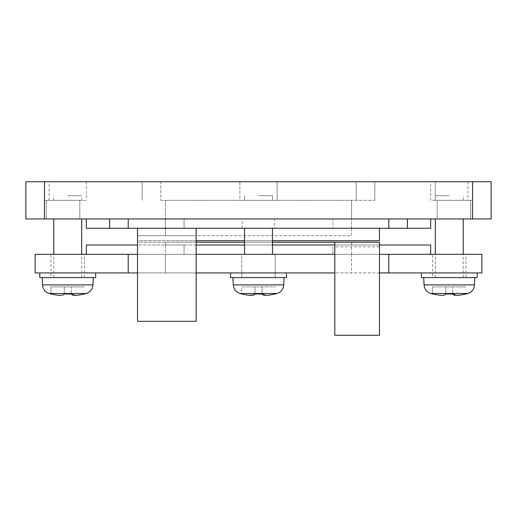 <?xml version="1.0" encoding="UTF-8"?>
<svg xmlns="http://www.w3.org/2000/svg" width="517" height="517" viewBox="0 0 517 517"><rect width="100%" height="100%" fill="white"/><g stroke="black" fill="none" stroke-linecap="round" stroke-linejoin="round"><path stroke-width="0.39" stroke-dasharray="2.58 1.94" d="M67.727 218.95L81.686 218.95L67.727 218.95M67.727 277.577L93.319 277.577L67.727 277.577M67.727 195.685L81.686 195.685L67.727 195.685M67.727 200.338L81.686 200.338L67.727 200.338M50.976 293.902L50.976 286.883L84.478 286.883L50.976 286.883L50.976 293.999M64.237 293.902L64.237 286.883L64.237 293.902A62.951 62.951 0 0 0 71.217 293.902L71.217 286.883L71.217 293.902M84.349 293.934L79.528 294.955M77.156 295.246L75.139 295.343M92.931 284.893L42.523 284.893M258.5 218.95L244.541 218.95L258.5 218.95M258.5 277.577L230.582 277.577L258.5 277.577M258.5 195.685L272.459 195.685L258.5 195.685M258.5 200.338L272.459 200.338L258.5 200.338M249.065 295.246L255.01 293.902C254.164 295.802 249.743 295.802 241.749 293.902L241.749 286.883L275.251 286.883L241.749 286.883L275.251 286.883L241.749 286.883L241.749 293.999L246.699 294.955M255.01 293.902L255.01 286.883L255.01 293.902A62.951 62.951 0 0 0 261.99 293.902C262.836 295.802 267.257 295.802 275.251 293.902L275.251 293.902C267.27 295.802 262.849 295.802 261.99 293.902A62.951 62.951 0 0 1 255.01 293.902L255.01 286.883L255.01 293.902A62.951 62.951 0 0 0 261.99 293.902L261.99 286.883L261.99 293.902M275.251 293.902L275.251 293.999A65.142 65.142 0 0 0 277.06 293.488L239.94 293.488A65.142 65.142 0 0 0 241.749 293.999L241.749 293.902M277.06 293.488A9.306 9.306 0 0 0 283.704 284.893L233.296 284.893L258.5 284.893L233.296 284.893L232.908 277.577M449.273 218.95L435.314 218.95L449.273 218.95M449.273 277.577L423.682 277.577L449.273 277.577M449.273 195.685L435.314 195.685L449.273 195.685M449.273 200.338L435.314 200.338L449.273 200.338M432.522 293.902L432.522 286.883L466.024 286.883L432.522 286.883L432.522 293.999M445.783 293.902L445.783 286.883L445.783 293.902A62.951 62.951 0 0 0 452.763 293.902L452.763 286.883L452.763 293.902M465.895 293.934L461.074 294.955M458.702 295.246L456.685 295.343M474.477 284.893L424.069 284.893M275.122 293.934L270.301 294.955M267.929 295.246L265.912 295.343M142.175 181.725L142.175 200.338L142.175 181.725L160.787 181.725L142.175 181.725M160.787 200.338L356.213 200.338L160.787 200.338L160.787 181.725L374.825 181.725L160.787 181.725L160.787 200.338M374.825 200.338L374.825 181.725L374.825 200.338L356.213 200.338L374.825 200.338M44.462 181.725L44.462 200.338L81.686 200.338L44.462 200.338L81.686 200.338L44.462 200.338L44.462 218.95L25.85 218.95L25.85 181.725L81.686 181.725L44.462 181.725L81.686 181.725L44.462 181.725L44.462 200.338L44.462 181.725L491.15 181.725L491.15 218.95L472.538 218.95L472.538 181.725L435.314 181.725L472.538 181.725L435.314 181.725L472.538 181.725L472.538 200.338L435.314 200.338L435.314 181.725L435.314 200.338L472.538 200.338L435.314 200.338L472.538 200.338L472.538 181.725M430.661 181.725L467.885 181.725L430.661 181.725L430.661 200.338L467.885 200.338L430.661 200.338M239.888 181.725L277.112 181.725L239.888 181.725L277.112 181.725L239.888 181.725L239.888 200.338L277.112 200.338L239.888 200.338L239.888 181.725M49.115 181.725L86.339 181.725L49.115 181.725L49.115 200.338L86.339 200.338L49.115 200.338M239.888 200.338L277.112 200.338L239.888 200.338M437.175 200.338L470.677 200.338L437.175 200.338L470.677 200.338L437.175 200.338L437.175 218.95L470.677 218.95L437.175 218.95L437.175 200.338M46.323 200.338L79.825 200.338L46.323 200.338L79.825 200.338L46.323 200.338L46.323 218.95L79.825 218.95L46.323 218.95L46.323 200.338M196.15 240.728L137.522 240.728L137.522 235.7L196.15 235.7L137.522 235.7L137.522 321.315L196.15 321.315L196.15 228.255L379.478 228.255L379.478 240.728L137.522 240.728L137.522 228.255L196.15 228.255M351.56 228.255L351.56 235.7L165.44 235.7L351.56 235.7L351.56 228.255L332.948 228.255L351.56 228.255L332.948 228.255L351.56 228.255L351.56 218.95L332.948 218.95L351.56 218.95L351.56 228.255M165.44 228.255L165.44 235.7L165.44 228.255L184.052 228.255L165.44 228.255L184.052 228.255L165.44 228.255L165.44 218.95L184.052 218.95L165.44 218.95L184.052 218.95L165.44 218.95L165.44 228.255M379.478 228.255L137.522 228.255M272.459 240.728L244.541 240.728M86.339 218.95L86.339 228.255L430.661 228.255L430.661 218.95L86.339 218.95L388.784 218.95L388.784 228.255M274.786 228.255L242.215 228.255L274.786 228.255L274.786 218.95L242.215 218.95L274.786 218.95M332.948 218.95L351.56 218.95L332.948 218.95L332.948 228.255L332.948 218.95M128.216 228.255L128.216 218.95M388.784 218.95L430.661 218.95M242.215 228.255L242.215 218.95M165.44 200.338L351.56 200.338L165.44 200.338L165.44 218.95L165.44 200.338M44.462 218.95L472.538 218.95M46.323 218.95L79.825 218.95L46.323 218.95M437.175 218.95L470.677 218.95L437.175 218.95M351.56 200.338L351.56 218.95L351.56 200.338M421.355 277.577L477.191 277.577M449.273 272.924L421.355 272.924L449.273 272.924M258.5 272.924L286.418 272.924L258.5 272.924M39.809 277.577L95.645 277.577M67.727 272.924L95.645 272.924L67.727 272.924M230.582 272.924L230.582 277.577L286.418 277.577L286.418 272.924M35.156 254.312L128.216 254.312L128.216 272.924L35.156 272.924L35.156 254.312M137.522 254.312L196.15 254.312M334.809 254.312L379.478 254.312M388.784 254.312L481.844 254.312L481.844 272.924L388.784 272.924L388.784 254.312L128.216 254.312M241.749 254.312L275.251 254.312L241.749 254.312L275.251 254.312L241.749 254.312L241.749 272.924L241.749 254.312M432.522 254.312L466.024 254.312L432.522 254.312L432.522 277.577M50.976 254.312L84.478 254.312L50.976 254.312L50.976 277.577M86.339 254.312L430.661 254.312L86.339 254.312L86.339 245.006L430.661 245.006L430.661 254.312M379.478 272.924L334.809 272.924M196.15 272.924L137.522 272.924M351.56 254.312L351.56 272.924L165.44 272.924L351.56 272.924L351.56 254.312L332.948 254.312L351.56 254.312L332.948 254.312L351.56 254.312L351.56 245.006L332.948 245.006L351.56 245.006L332.948 245.006L351.56 245.006L351.56 254.312M165.44 254.312L165.44 272.924L165.44 254.312L184.052 254.312L165.44 254.312L184.052 254.312L165.44 254.312L165.44 246.868L165.44 254.312M128.216 272.924L388.784 272.924M379.478 245.006L379.478 242.215L137.522 242.215L137.522 245.006L334.809 245.006L334.809 246.868L379.478 246.868L379.478 245.006L196.15 245.006M244.541 245.006L272.459 245.006M165.44 245.006L184.052 245.006L165.44 245.006L184.052 245.006L165.44 245.006L165.44 246.868L165.44 242.215L165.44 245.006M351.56 242.215L351.56 245.006L351.56 242.215L165.44 242.215L351.56 242.215M334.809 246.868L334.809 335.274L379.478 335.274L379.478 246.868L334.809 246.868M334.809 245.006L334.809 242.215M137.522 245.006L137.522 242.215L196.15 242.215M244.541 242.215L272.459 242.215M86.287 293.488L49.167 293.488M467.833 293.488L430.713 293.488M356.213 181.725L356.213 200.338L356.213 181.725M184.052 228.255L184.052 218.95L184.052 228.255M184.052 254.312L184.052 246.868L184.052 254.312M332.948 246.868L332.948 254.312L332.948 246.868M184.052 245.006L184.052 246.868L184.052 245.006M81.686 277.577L81.686 254.312M53.768 277.577L53.768 254.312M81.686 200.338L81.686 195.685M53.768 200.338L53.768 195.685M272.459 254.312L272.459 228.255M244.541 254.312L244.541 228.255M272.459 200.338L272.459 195.685L272.459 200.338M244.541 200.338L244.541 195.685L244.541 200.338M283.704 284.893L284.091 277.577M463.232 277.577L463.232 254.312M435.314 277.577L435.314 254.312M463.232 200.338L463.232 195.685M435.314 200.338L435.314 195.685M467.885 181.725L467.885 200.338M277.112 181.725L277.112 200.338L277.112 181.725M86.339 181.725L86.339 200.338M470.677 200.338L470.677 218.95L470.677 200.338M79.825 200.338L79.825 218.95L79.825 200.338M466.024 277.577L466.024 254.312M275.251 277.577L275.251 272.924L275.251 277.577M241.749 277.577L241.749 272.924L241.749 277.577M84.478 277.577L84.478 254.312M275.251 254.312L275.251 272.924L275.251 254.312"/><path stroke-width="0.78" d="M92.931 284.893L42.523 284.893C42.898 289.184 45.115 292.047 49.167 293.488A65.142 65.142 0 0 0 50.976 293.999L50.976 293.902C58.957 295.802 63.378 295.802 64.237 293.902A62.951 62.951 0 0 0 71.217 293.902C72.063 295.802 76.484 295.802 84.478 293.902L84.478 293.999A65.142 65.142 0 0 0 86.287 293.488A9.306 9.306 0 0 0 92.931 284.893L93.319 277.577M79.528 294.955L77.156 295.246M75.139 295.343L71.217 293.902M64.237 293.902C63.391 295.802 58.97 295.802 50.976 293.902M246.699 294.955L249.065 295.246M474.477 284.893L424.069 284.893C424.444 289.184 426.661 292.047 430.713 293.488A65.142 65.142 0 0 0 432.522 293.999L432.522 293.902C440.503 295.802 444.924 295.802 445.783 293.902A62.951 62.951 0 0 0 452.763 293.902C453.609 295.802 458.03 295.802 466.024 293.902L466.024 293.999A65.142 65.142 0 0 0 467.833 293.488A9.306 9.306 0 0 0 474.477 284.893L474.864 277.577M461.074 294.955L458.702 295.246M456.685 295.343L452.763 293.902M445.783 293.902C444.937 295.802 440.516 295.802 432.522 293.902M283.704 284.893L233.296 284.893C233.671 289.184 235.888 292.047 239.94 293.488A65.142 65.142 0 0 0 241.749 293.999L241.749 293.902C249.73 295.802 254.151 295.802 255.01 293.902A62.951 62.951 0 0 0 261.99 293.902C262.836 295.802 267.257 295.802 275.251 293.902L275.251 293.999A65.142 65.142 0 0 0 277.06 293.488A9.306 9.306 0 0 0 283.704 284.893L284.091 277.577M270.301 294.955L267.929 295.246M265.912 295.343L261.99 293.902M255.01 293.902C254.164 295.802 249.743 295.802 241.749 293.902M44.462 200.338L44.462 181.725L25.85 181.725L25.85 218.95L44.462 218.95L44.462 200.338M44.462 181.725L472.538 181.725L472.538 218.95L491.15 218.95L491.15 181.725L472.538 181.725M196.15 228.255L196.15 321.315L137.522 321.315L137.522 228.255M379.478 228.255L379.478 240.728L272.459 240.728M244.541 240.728L196.15 240.728M109.604 218.95L109.604 228.255L86.339 228.255L86.339 218.95M430.661 218.95L430.661 228.255L407.396 228.255L407.396 218.95M109.604 228.255L407.396 228.255M388.784 228.255L388.784 218.95M128.216 218.95L128.216 228.255M472.538 218.95L44.462 218.95M477.191 272.924L477.191 277.577L421.355 277.577L421.355 272.924M95.645 272.924L95.645 277.577L39.809 277.577L39.809 272.924M286.418 272.924L286.418 277.577L230.582 277.577L230.582 272.924M128.216 254.312L35.156 254.312L35.156 272.924L128.216 272.924L128.216 254.312L137.522 254.312M196.15 254.312L334.809 254.312M379.478 254.312L388.784 254.312L388.784 272.924L481.844 272.924L481.844 254.312L388.784 254.312M388.784 272.924L379.478 272.924M334.809 272.924L196.15 272.924M137.522 272.924L128.216 272.924M379.478 245.006L430.661 245.006L430.661 254.312M86.339 254.312L86.339 245.006L137.522 245.006M196.15 245.006L244.541 245.006M272.459 245.006L334.809 245.006M334.809 242.215L334.809 335.274L379.478 335.274L379.478 242.215L272.459 242.215M196.15 242.215L244.541 242.215M49.167 293.488L86.287 293.488M430.713 293.488L467.833 293.488M232.908 277.577L233.296 284.893C233.671 289.184 235.888 292.047 239.94 293.488L277.06 293.488M81.686 254.312L81.686 218.95M53.768 254.312L53.768 218.95M42.523 284.893L42.136 277.577M463.232 254.312L463.232 218.95M435.314 254.312L435.314 218.95M424.069 284.893L423.682 277.577M272.459 254.312L272.459 228.255M244.541 254.312L244.541 228.255"/></g></svg>
